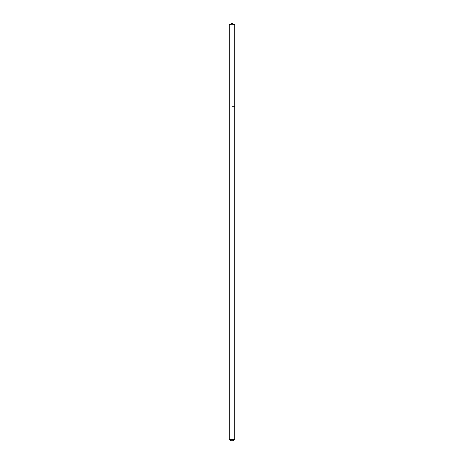 <?xml version="1.0" encoding="UTF-8"?>
<svg xmlns="http://www.w3.org/2000/svg" width="464" height="464" viewBox="0 0 464 464"><rect width="100%" height="100%" fill="white"/><g stroke="black" fill="none" stroke-linecap="round" stroke-linejoin="round"><path stroke-width="0.7" d="M234.784 439.408L229.216 439.408L230.608 440.8L233.392 440.8L234.784 439.408L234.784 24.87L229.216 24.87L232 23.2L234.784 24.87M232 106.72L234.784 106.72L232 106.72M229.216 439.408L229.216 24.87"/></g></svg>
